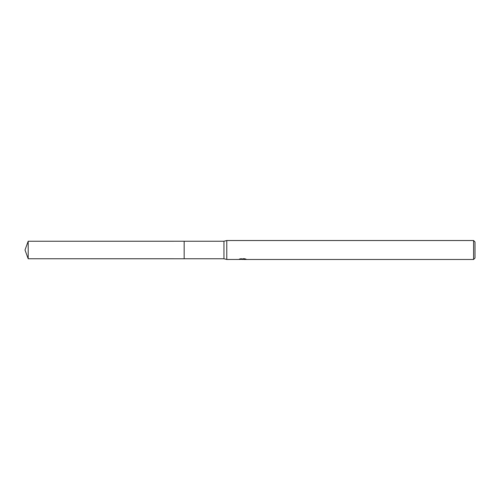 <?xml version="1.0" encoding="UTF-8"?>
<svg xmlns="http://www.w3.org/2000/svg" width="500" height="500" viewBox="0 0 500 500"><rect width="100%" height="100%" fill="white"/><g stroke="black" fill="none" stroke-linecap="round" stroke-linejoin="round"><path stroke-width="0.38" stroke-dasharray="2.5 1.88" d="M239.425 258.981L240.744 258.55L242.131 259L245.069 258.731L243.544 259.044M245.069 258.919L245.069 259.4L243.544 259.325M243.581 259.475L245.069 259.4M244.65 259.044L244.65 258.55L240.912 258.55L240.912 259.044M245.738 258.844L245.738 259.325M245.95 258.913L244.1 258.45M245.069 258.731L245.069 259.219M242.725 258.919L242.725 259.306M246.131 258.969C242.975 258.938 242.975 258.913 246.131 258.888M241.469 258.45L239.619 258.913M239.931 259.294L239.931 258.812L242.956 258.812L239.419 258.981M240.744 258.55L240.744 259.044L239.356 259.475L239.356 259L242.131 259M241.475 259.381L240.744 259.044M475 241.95L475 258.05M473.581 240.525L473.581 259.475M226.788 240.525L226.788 259.475M223.95 241.238L223.95 258.762M184.163 241.238L184.163 258.762L184.156 241.238M28.188 241.238L28.188 258.762M184.156 241.231L184.156 258.769M242.556 259.469L242.556 258.994M242.581 259L243.581 259"/><path stroke-width="0.75" d="M239.425 259.456L226.788 259.475L223.95 258.762L184.156 258.762L184.163 241.238L223.95 241.238L226.788 240.525L473.581 240.525L475 241.95L475 258.05L473.581 259.475L243.581 259.475L243.544 259.044M184.156 258.762L184.156 241.238M223.95 258.762L223.95 241.238M226.788 259.475L226.788 240.525M243.544 259.325L241.475 259.381M242.581 259.475L242.131 259.475M473.581 259.475L473.581 240.525M239.419 258.981L239.419 259.456L242.956 259.294L239.931 259.294M239.619 259.387L241.469 258.95M240.912 259.044L244.65 259.044M244.1 258.95L245.95 259.387M246.131 259.369C242.975 259.394 242.975 259.419 246.131 259.444M28.188 258.762L28.188 241.238L184.156 241.231L184.156 258.769L28.188 258.762L25 250L28.188 241.238"/></g></svg>
